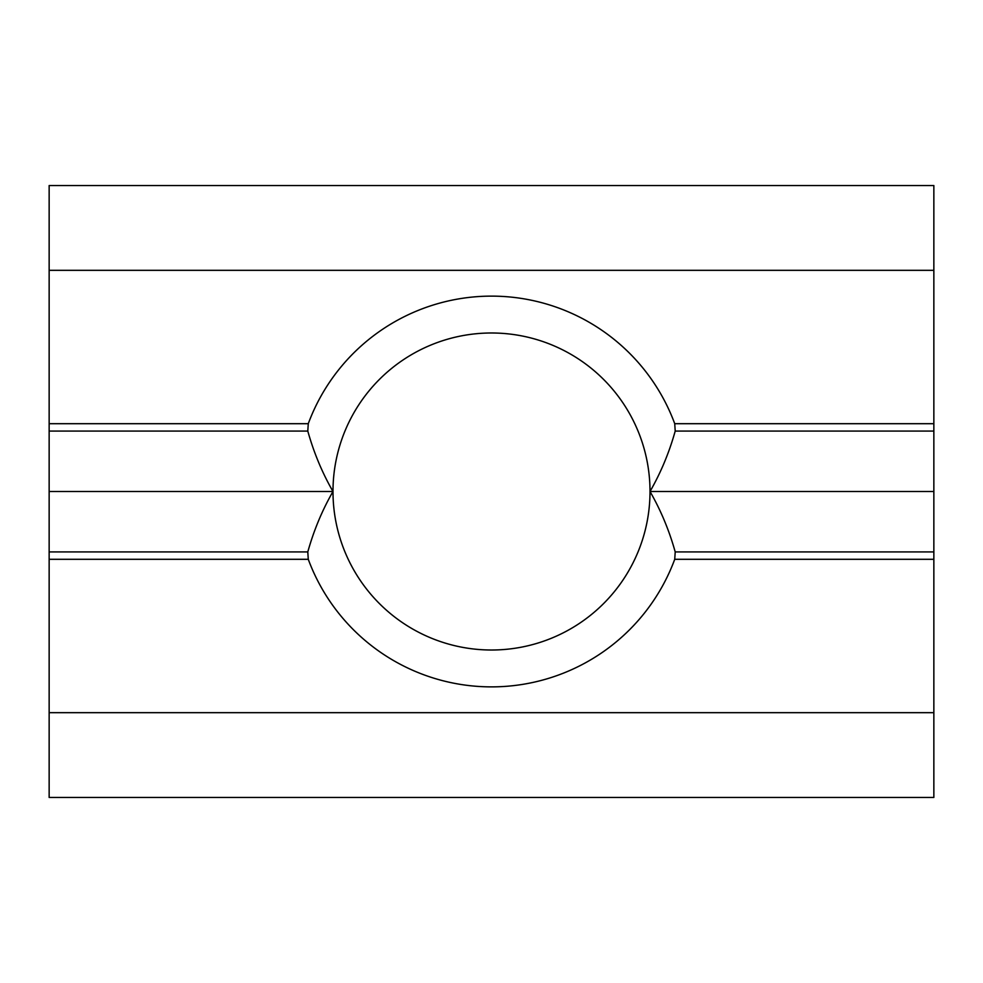 <?xml version="1.0" encoding="UTF-8"?>
<svg xmlns="http://www.w3.org/2000/svg" width="983" height="983" viewBox="0 0 983 983"><rect width="100%" height="100%" fill="white"/><g stroke="black" fill="none" stroke-linecap="round" stroke-linejoin="round"><path stroke-width="1.47" d="M332.991 491.5A158.509 158.509 0 0 1 491.5 332.991A158.509 158.509 0 0 1 650.009 491.5A158.509 158.509 0 0 1 491.5 650.009A158.509 158.509 0 0 1 332.991 491.5C322.24 472.823 313.835 452.684 307.79 431.07L308.269 423.698A195.371 195.371 0 0 1 674.731 423.698L675.21 431.07C669.165 452.684 660.76 472.823 650.009 491.5C660.76 510.177 669.165 530.316 675.21 551.93L674.731 559.302A195.371 195.371 0 0 1 308.269 559.302L307.79 551.93C313.835 530.316 322.24 510.177 332.991 491.5L49.15 491.5L49.15 270.325L933.85 270.325L933.85 185.541L49.15 185.541L49.15 270.325M49.15 712.675L933.85 712.675L933.85 797.459L49.15 797.459L49.15 491.5M933.85 712.675L933.85 270.325M650.009 491.5L933.85 491.5M49.15 559.302L308.269 559.302M674.731 559.302L933.85 559.302M49.15 551.93L307.79 551.93M49.15 431.07L307.79 431.07M49.15 423.698L308.269 423.698M675.21 551.93L933.85 551.93M675.21 431.07L933.85 431.07M674.731 423.698L933.85 423.698"/></g></svg>
